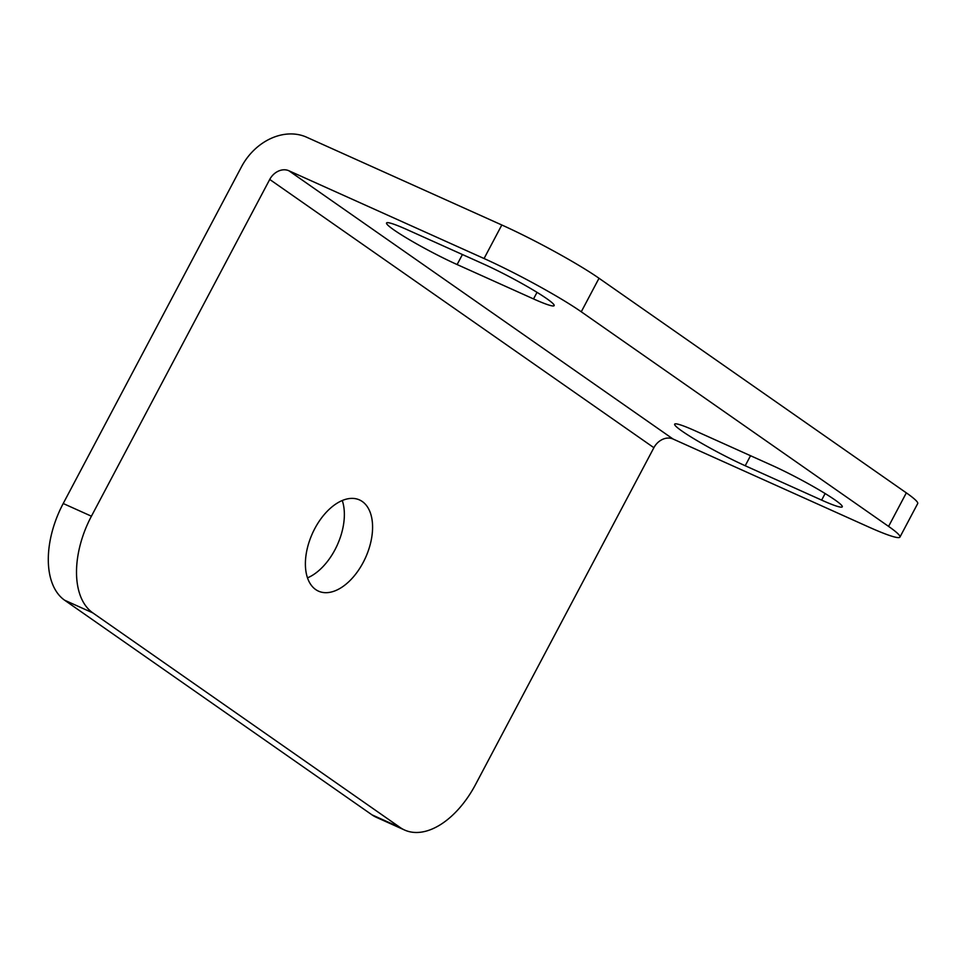 <?xml version="1.0" encoding="UTF-8"?>
<svg xmlns="http://www.w3.org/2000/svg" width="966" height="966" viewBox="0 0 966 966"><rect width="100%" height="100%" fill="white"/><g stroke="black" fill="none" stroke-linecap="round" stroke-linejoin="round"><path stroke-width="1.45" d="M484.063 258.526L288.882 170.753A15.879 12.812 -55.1 0 0 269.731 179.447L91.42 516.206A79.369 46.32 114.2 0 0 92.845 612.903L400.165 827.512A79.369 46.32 114.2 0 0 404.609 830.035A79.369 46.32 114.2 0 0 475.574 784.464L653.885 447.705A15.879 12.812 -55.1 0 1 673.036 439.011L868.217 526.784A79.369 7.076 -152.1 0 0 899.938 537.096A79.369 7.076 -152.1 0 0 888.587 526.398L581.266 311.789A79.369 7.076 -152.1 0 0 484.063 258.526L501.813 224.993A79.369 7.076 27.9 0 1 599.017 278.256L906.337 492.865A79.369 7.076 27.9 0 1 917.7 503.564L899.938 537.096M404.609 830.035L376.39 817.345A79.369 46.32 -65.8 0 1 371.946 814.821L64.625 600.212A79.369 46.32 -65.8 0 1 63.213 503.515L241.512 166.756A53.975 43.567 124.9 0 1 306.645 137.22L501.813 224.993M307.49 577.861A50.003 29.185 114.2 0 0 334.973 549.751A50.003 29.185 114.2 0 0 342.266 500.521M363.192 562.441A50.003 29.185 114.2 0 0 359.497 499.929A50.003 29.185 114.2 0 0 314.783 528.631A50.003 29.185 114.2 0 0 318.478 591.144A50.003 29.185 114.2 0 0 363.192 562.441M745.221 465.745L821.643 500.122A51.596 4.601 -152.1 0 0 842.267 506.824A51.596 4.601 -152.1 0 0 819.337 490.052A51.596 4.601 -152.1 0 0 771.713 465.238L695.291 430.872A51.596 4.601 -152.1 0 0 674.654 424.171A51.596 4.601 -152.1 0 0 697.597 440.943A51.596 4.601 -152.1 0 0 745.221 465.745L750.534 455.723M457.111 264.551L533.534 298.929A51.596 4.601 -152.1 0 0 554.158 305.63A51.596 4.601 -152.1 0 0 531.228 288.858A51.596 4.601 -152.1 0 0 483.592 264.044L407.169 229.679A51.596 4.601 -152.1 0 0 386.545 222.977A51.596 4.601 -152.1 0 0 409.475 239.749A51.596 4.601 -152.1 0 0 457.111 264.551L462.424 254.529M63.213 503.515L91.42 516.206M581.266 311.789L599.017 278.256M906.337 492.865L888.587 526.398M400.165 827.512L371.946 814.821M64.625 600.212L92.845 612.903M269.731 179.447L653.885 447.705M288.882 170.753L673.036 439.011M821.643 500.122L825.133 493.529M533.534 298.929L537.024 292.336"/></g></svg>
